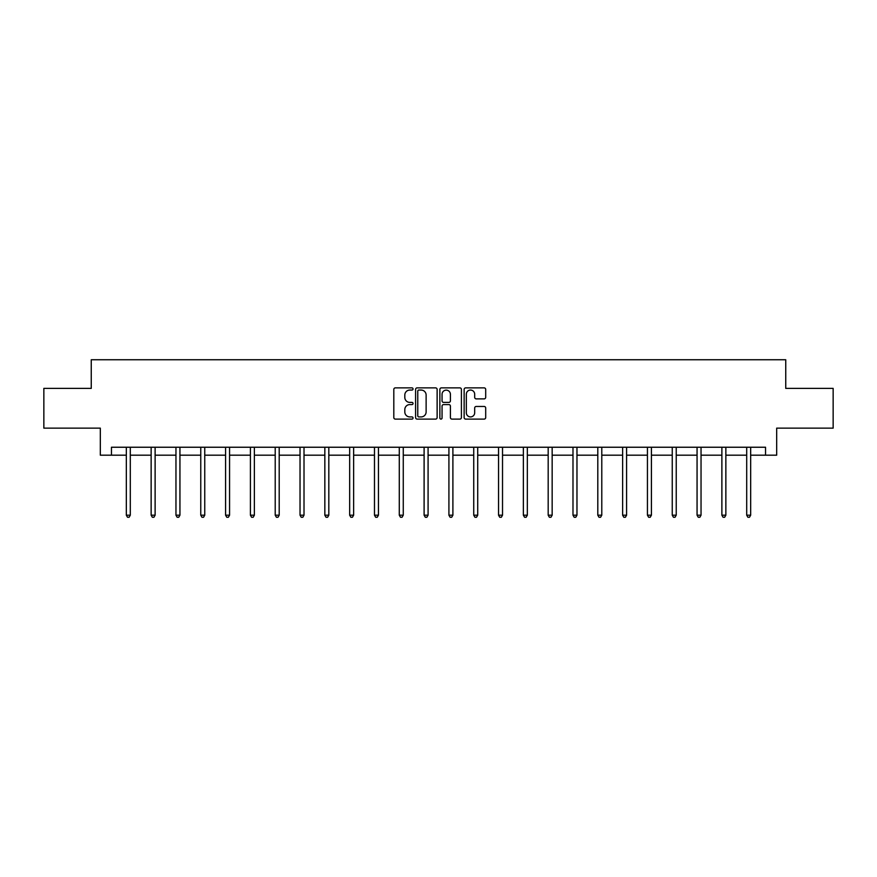 <?xml version="1.0" encoding="UTF-8"?>
<svg xmlns="http://www.w3.org/2000/svg" width="877" height="877" viewBox="0 0 877 877"><rect width="100%" height="100%" fill="white"/><g stroke="black" fill="none" stroke-linecap="round" stroke-linejoin="round"><path stroke-width="1.32" d="M413.045 388.971A1.096 1.096 0 0 0 411.96 387.875L395.363 387.875A1.557 1.557 0 0 0 393.806 389.432L393.806 417.54A1.557 1.557 0 0 0 395.363 419.107L411.96 419.107A1.096 1.096 0 0 0 413.045 418.011A1.096 1.096 0 0 0 411.96 416.915L409.811 416.915A4.999 4.999 0 0 1 404.812 411.916L404.812 409.581A4.999 4.999 0 0 1 409.811 404.582L411.96 404.582A1.096 1.096 0 0 0 413.045 403.486A1.096 1.096 0 0 0 411.96 402.4L409.811 402.4A4.999 4.999 0 0 1 404.812 397.402L404.812 395.056A4.999 4.999 0 0 1 409.811 390.057L411.96 390.057A1.096 1.096 0 0 0 413.045 388.971M484.126 398.882A1.557 1.557 0 0 0 485.694 397.325L485.694 389.432A1.557 1.557 0 0 0 484.126 387.875L465.709 387.875A1.557 1.557 0 0 0 464.141 389.432L464.141 417.54A1.557 1.557 0 0 0 465.709 419.107L484.126 419.107A1.557 1.557 0 0 0 485.694 417.54L485.694 408.013A1.557 1.557 0 0 0 484.126 406.457L476.244 406.457A1.557 1.557 0 0 0 474.687 408.013L474.687 412.738A4.177 4.177 0 0 1 470.51 416.915A4.177 4.177 0 0 1 466.334 412.738L466.334 394.233A4.177 4.177 0 0 1 470.51 390.057A4.177 4.177 0 0 1 474.687 394.233L474.687 397.325A1.557 1.557 0 0 0 476.244 398.882L484.126 398.882M111.456 455.185L111.456 447.237L765.544 447.237L765.544 455.185L776.682 455.185L776.682 428.14L833.15 428.14L833.15 388.379L785.748 388.379L785.748 359.745L91.252 359.745L91.252 388.379L43.85 388.379L43.85 428.14L100.318 428.14L100.318 455.185L126.332 455.185M437.13 389.432A1.557 1.557 0 0 0 435.573 387.875L417.145 387.875A1.557 1.557 0 0 0 415.588 389.432L415.588 417.54A1.557 1.557 0 0 0 417.145 419.107L435.573 419.107A1.557 1.557 0 0 0 437.13 417.54L437.13 389.432M441.427 387.875L459.855 387.875A1.557 1.557 0 0 1 461.412 389.432L461.412 417.54A1.557 1.557 0 0 1 459.855 419.107L451.962 419.107A1.557 1.557 0 0 1 450.405 417.54L450.405 406.139A1.557 1.557 0 0 0 448.849 404.582L443.609 404.582A1.557 1.557 0 0 0 442.052 406.139L442.052 418.011A1.096 1.096 0 0 1 440.956 419.107A1.096 1.096 0 0 1 439.87 418.011L439.87 389.432A1.557 1.557 0 0 1 441.427 387.875M130.3 455.185L151.14 455.185M155.119 455.185L175.959 455.185M179.938 455.185L200.767 455.185M204.747 455.185L225.586 455.185M229.566 455.185L250.405 455.185M254.374 455.185L275.214 455.185M279.193 455.185L300.033 455.185M304.012 455.185L324.841 455.185M328.82 455.185L349.66 455.185M353.639 455.185L374.479 455.185M378.447 455.185L399.287 455.185M403.267 455.185L424.106 455.185M428.086 455.185L448.914 455.185M452.894 455.185L473.733 455.185M477.713 455.185L498.553 455.185M502.521 455.185L523.361 455.185M527.34 455.185L548.18 455.185M552.159 455.185L572.988 455.185M576.967 455.185L597.807 455.185M601.786 455.185L622.626 455.185M626.595 455.185L647.434 455.185M651.414 455.185L672.253 455.185M676.233 455.185L697.062 455.185M701.041 455.185L721.881 455.185M725.86 455.185L746.7 455.185M750.668 455.185L765.544 455.185M418.866 390.057A1.096 1.096 0 0 0 417.77 391.153L417.77 415.819A1.096 1.096 0 0 0 418.866 416.915L421.124 416.915A4.999 4.999 0 0 0 426.123 411.916L426.123 395.056A4.999 4.999 0 0 0 421.124 390.057L418.866 390.057M450.405 394.321A4.177 4.177 0 0 0 446.229 390.144A4.177 4.177 0 0 0 442.052 394.321L442.052 400.833A1.557 1.557 0 0 0 443.609 402.4L448.849 402.4A1.557 1.557 0 0 0 450.405 400.833L450.405 394.321M130.509 447.237L130.421 447.467A1.59 1.59 0 0 0 130.3 448.059L130.3 515.183L126.332 515.183L126.332 448.059A1.59 1.59 0 0 0 126.211 447.467L126.124 447.237M130.3 515.183L129.116 517.255L127.516 517.255L126.332 515.183M155.328 447.237L155.229 447.467A1.59 1.59 0 0 0 155.119 448.059L155.119 515.183L151.14 515.183L151.14 448.059A1.59 1.59 0 0 0 151.03 447.467L150.932 447.237M155.119 515.183L153.924 517.255L152.335 517.255L151.14 515.183M180.147 447.237L180.048 447.467A1.59 1.59 0 0 0 179.938 448.059L179.938 515.183L175.959 515.183L175.959 448.059A1.59 1.59 0 0 0 175.839 447.467L175.751 447.237M179.938 515.183L178.744 517.255L177.154 517.255L175.959 515.183M204.955 447.237L204.867 447.467A1.59 1.59 0 0 0 204.747 448.059L204.747 515.183L200.767 515.183L200.767 448.059A1.59 1.59 0 0 0 200.658 447.467L200.559 447.237M204.747 515.183L203.552 517.255L201.962 517.255L200.767 515.183M229.774 447.237L229.675 447.467A1.59 1.59 0 0 0 229.566 448.059L229.566 515.183L225.586 515.183L225.586 448.059A1.59 1.59 0 0 0 225.477 447.467L225.378 447.237M229.566 515.183L228.371 517.255L226.781 517.255L225.586 515.183M254.582 447.237L254.494 447.467A1.59 1.59 0 0 0 254.374 448.059L254.374 515.183L250.405 515.183L250.405 448.059A1.59 1.59 0 0 0 250.285 447.467L250.197 447.237M254.374 515.183L253.19 517.255L251.589 517.255L250.405 515.183M279.401 447.237L279.303 447.467A1.59 1.59 0 0 0 279.193 448.059L279.193 515.183L275.214 515.183L275.214 448.059A1.59 1.59 0 0 0 275.104 447.467L275.005 447.237M279.193 515.183L277.998 517.255L276.408 517.255L275.214 515.183M304.22 447.237L304.122 447.467A1.59 1.59 0 0 0 304.012 448.059L304.012 515.183L300.033 515.183L300.033 448.059A1.59 1.59 0 0 0 299.912 447.467L299.824 447.237M304.012 515.183L302.817 517.255L301.228 517.255L300.033 515.183M329.028 447.237L328.941 447.467A1.59 1.59 0 0 0 328.82 448.059L328.82 515.183L324.841 515.183L324.841 448.059A1.59 1.59 0 0 0 324.731 447.467L324.633 447.237M328.82 515.183L327.625 517.255L326.036 517.255L324.841 515.183M353.848 447.237L353.749 447.467A1.59 1.59 0 0 0 353.639 448.059L353.639 515.183L349.66 515.183L349.66 448.059A1.59 1.59 0 0 0 349.55 447.467L349.452 447.237M353.639 515.183L352.444 517.255L350.855 517.255L349.66 515.183M378.656 447.237L378.568 447.467A1.59 1.59 0 0 0 378.447 448.059L378.447 515.183L374.479 515.183L374.479 448.059A1.59 1.59 0 0 0 374.358 447.467L374.271 447.237M378.447 515.183L377.263 517.255L375.663 517.255L374.479 515.183M403.475 447.237L403.376 447.467A1.59 1.59 0 0 0 403.267 448.059L403.267 515.183L399.287 515.183L399.287 448.059A1.59 1.59 0 0 0 399.178 447.467L399.079 447.237M403.267 515.183L402.072 517.255L400.482 517.255L399.287 515.183M428.294 447.237L428.195 447.467A1.59 1.59 0 0 0 428.086 448.059L428.086 515.183L424.106 515.183L424.106 448.059A1.59 1.59 0 0 0 423.986 447.467L423.898 447.237M428.086 515.183L426.891 517.255L425.301 517.255L424.106 515.183M453.102 447.237L453.014 447.467A1.59 1.59 0 0 0 452.894 448.059L452.894 515.183L448.914 515.183L448.914 448.059A1.59 1.59 0 0 0 448.805 447.467L448.706 447.237M452.894 515.183L451.699 517.255L450.109 517.255L448.914 515.183M477.921 447.237L477.822 447.467A1.59 1.59 0 0 0 477.713 448.059L477.713 515.183L473.733 515.183L473.733 448.059A1.59 1.59 0 0 0 473.624 447.467L473.525 447.237M477.713 515.183L476.518 517.255L474.928 517.255L473.733 515.183M502.729 447.237L502.642 447.467A1.59 1.59 0 0 0 502.521 448.059L502.521 515.183L498.553 515.183L498.553 448.059A1.59 1.59 0 0 0 498.432 447.467L498.344 447.237M502.521 515.183L501.337 517.255L499.737 517.255L498.553 515.183M527.548 447.237L527.45 447.467A1.59 1.59 0 0 0 527.34 448.059L527.34 515.183L523.361 515.183L523.361 448.059A1.59 1.59 0 0 0 523.251 447.467L523.152 447.237M527.34 515.183L526.145 517.255L524.556 517.255L523.361 515.183M552.367 447.237L552.269 447.467A1.59 1.59 0 0 0 552.159 448.059L552.159 515.183L548.18 515.183L548.18 448.059A1.59 1.59 0 0 0 548.059 447.467L547.972 447.237M552.159 515.183L550.964 517.255L549.375 517.255L548.18 515.183M577.176 447.237L577.088 447.467A1.59 1.59 0 0 0 576.967 448.059L576.967 515.183L572.988 515.183L572.988 448.059A1.59 1.59 0 0 0 572.878 447.467L572.78 447.237M576.967 515.183L575.772 517.255L574.183 517.255L572.988 515.183M601.995 447.237L601.896 447.467A1.59 1.59 0 0 0 601.786 448.059L601.786 515.183L597.807 515.183L597.807 448.059A1.59 1.59 0 0 0 597.697 447.467L597.599 447.237M601.786 515.183L600.592 517.255L599.002 517.255L597.807 515.183M626.803 447.237L626.715 447.467A1.59 1.59 0 0 0 626.595 448.059L626.595 515.183L622.626 515.183L622.626 448.059A1.59 1.59 0 0 0 622.506 447.467L622.418 447.237M626.595 515.183L625.411 517.255L623.81 517.255L622.626 515.183M651.622 447.237L651.523 447.467A1.59 1.59 0 0 0 651.414 448.059L651.414 515.183L647.434 515.183L647.434 448.059A1.59 1.59 0 0 0 647.325 447.467L647.226 447.237M651.414 515.183L650.219 517.255L648.629 517.255L647.434 515.183M676.441 447.237L676.342 447.467A1.59 1.59 0 0 0 676.233 448.059L676.233 515.183L672.253 515.183L672.253 448.059A1.59 1.59 0 0 0 672.133 447.467L672.045 447.237M676.233 515.183L675.038 517.255L673.448 517.255L672.253 515.183M701.249 447.237L701.162 447.467A1.59 1.59 0 0 0 701.041 448.059L701.041 515.183L697.062 515.183L697.062 448.059A1.59 1.59 0 0 0 696.952 447.467L696.853 447.237M701.041 515.183L699.846 517.255L698.256 517.255L697.062 515.183M726.068 447.237L725.97 447.467A1.59 1.59 0 0 0 725.86 448.059L725.86 515.183L721.881 515.183L721.881 448.059A1.59 1.59 0 0 0 721.771 447.467L721.672 447.237M725.86 515.183L724.665 517.255L723.076 517.255L721.881 515.183M750.876 447.237L750.789 447.467A1.59 1.59 0 0 0 750.668 448.059L750.668 515.183L746.7 515.183L746.7 448.059A1.59 1.59 0 0 0 746.579 447.467L746.491 447.237M750.668 515.183L749.484 517.255L747.884 517.255L746.7 515.183"/></g></svg>
